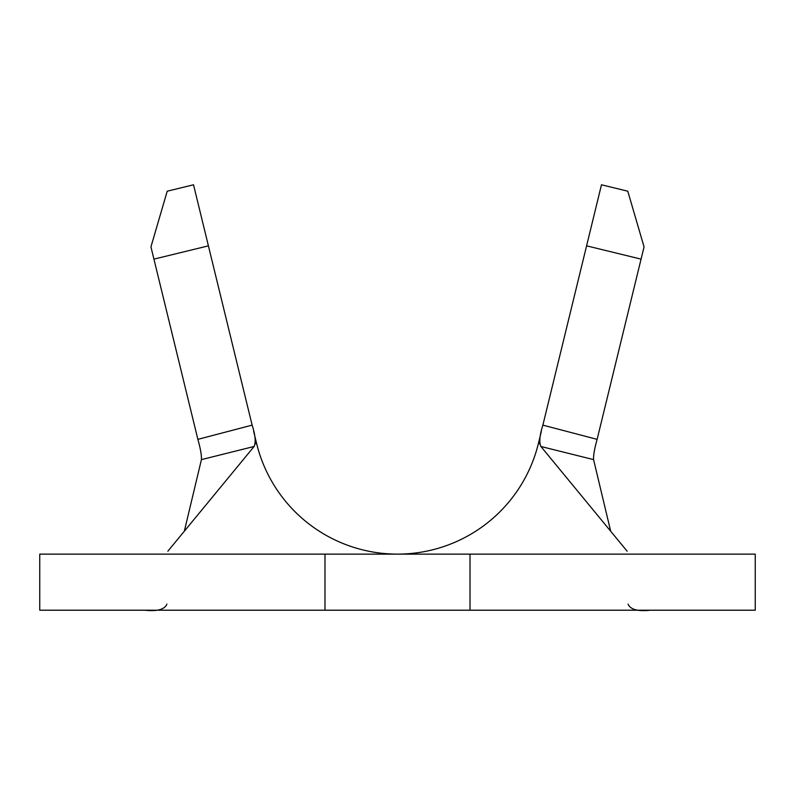 <?xml version="1.0" encoding="UTF-8"?>
<svg xmlns="http://www.w3.org/2000/svg" width="795" height="795" viewBox="0 0 795 795"><rect width="100%" height="100%" fill="white"/><g stroke="black" fill="none" stroke-linecap="round" stroke-linejoin="round"><path stroke-width="1.19" d="M586.591 245.844L542.876 425.136L597.125 439.357L641.068 259.13L586.591 245.844L601.477 184.788L627.782 191.198L644.059 246.877L641.068 259.13M253.675 431.466L256.596 443.461A145.038 145.038 0 0 0 538.404 443.461A145.038 145.038 0 0 1 256.596 443.461A145.038 145.038 0 0 0 538.404 443.461L541.325 431.506M627.136 551.203L540.898 446.482C538.99 442.308 539.646 435.193 542.866 425.156L542.876 425.136M153.932 259.13L150.941 246.877L167.218 191.198L193.523 184.788L208.409 245.844L153.932 259.13L197.876 439.357L252.124 425.136L208.409 245.844M252.124 425.136L252.134 425.156C255.354 435.183 256.01 442.298 254.102 446.482L167.864 551.203M254.102 446.482L201.423 459.619C201.662 455.396 200.489 448.648 197.876 439.387L197.876 439.357M597.125 439.357L597.125 439.387C594.521 448.618 593.338 455.356 593.577 459.619L610.679 531.219M201.423 459.619L184.321 531.219M593.577 459.619L540.898 446.482M628.1 604.12C630.365 609.536 637.799 611.564 650.399 610.212L144.601 610.212C157.181 611.564 164.615 609.527 166.9 604.12M470.014 610.212L39.75 610.212L39.75 554.135L470.014 554.135L470.014 610.212L755.25 610.212L755.25 554.135L470.014 554.135M324.986 610.212L324.986 554.135M538.404 443.461L539.745 443.789M256.596 443.461L255.255 443.789"/></g></svg>
